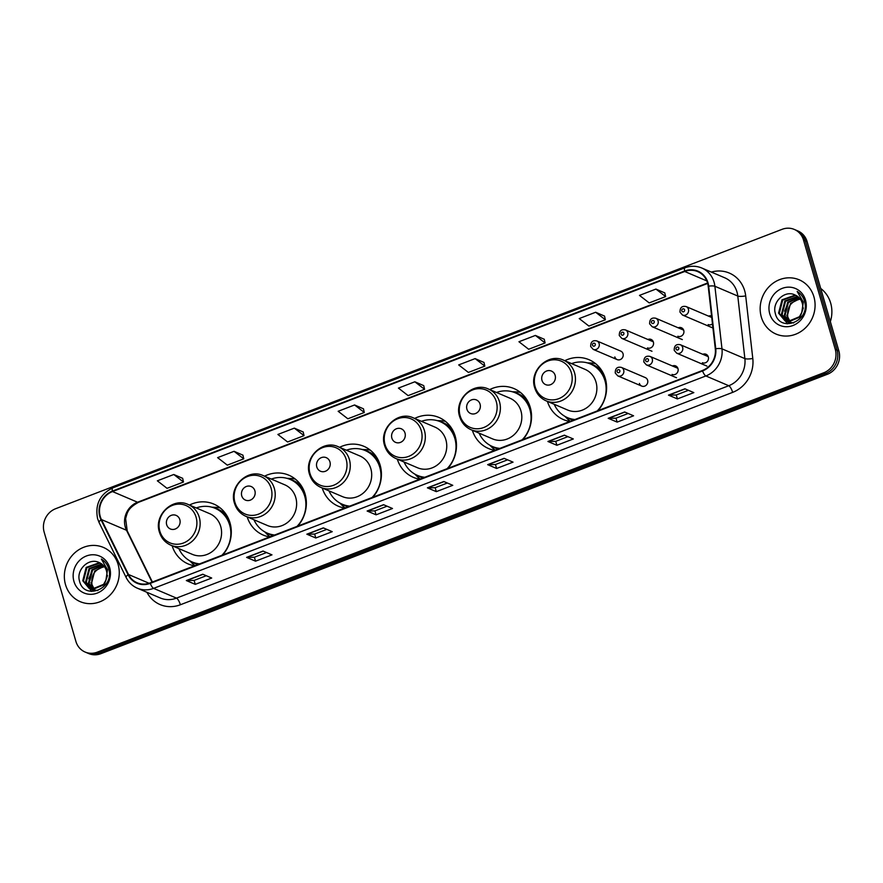 <?xml version="1.0" encoding="UTF-8"?>
<svg xmlns="http://www.w3.org/2000/svg" width="883" height="883" viewBox="0 0 883 883"><rect width="100%" height="100%" fill="white"/><g stroke="black" fill="none" stroke-linecap="round" stroke-linejoin="round"><path stroke-width="1.32" d="M547.416 401.401A32.561 29.912 -66.9 0 0 563.509 419.624A32.561 29.912 -66.9 0 0 569.866 421.467M598.023 410.639A32.561 29.912 -66.9 0 0 605.319 378.498A32.561 29.912 -66.9 0 0 589.049 359.712A32.561 29.912 -66.9 0 0 564.767 360.706M472.35 430.264A32.561 29.912 -66.9 0 0 488.442 448.487A32.561 29.912 -66.9 0 0 494.811 450.33M522.968 439.502A32.561 29.912 -66.9 0 0 530.253 407.361A32.561 29.912 -66.9 0 0 513.994 388.575A32.561 29.912 -66.9 0 0 489.701 389.58M397.295 459.138A32.561 29.912 -66.9 0 0 413.387 477.35A32.561 29.912 -66.9 0 0 419.745 479.204M447.902 468.376A32.561 29.912 -66.9 0 0 455.198 436.235A32.561 29.912 -66.9 0 0 438.928 417.449A32.561 29.912 -66.9 0 0 414.646 418.443M322.229 488.001A32.561 29.912 -66.9 0 0 338.321 506.224A32.561 29.912 -66.9 0 0 344.69 508.067M372.847 497.239A32.561 29.912 -66.9 0 0 380.131 465.098A32.561 29.912 -66.9 0 0 363.873 446.312A32.561 29.912 -66.9 0 0 339.58 447.317M247.174 516.875A32.561 29.912 -66.9 0 0 263.266 535.087A32.561 29.912 -66.9 0 0 269.624 536.941M297.781 526.113A32.561 29.912 -66.9 0 0 305.076 493.972A32.561 29.912 -66.9 0 0 288.807 475.175A32.561 29.912 -66.9 0 0 264.525 476.18M172.108 545.738A32.561 29.912 -66.9 0 0 188.2 563.961A32.561 29.912 -66.9 0 0 194.569 565.804M222.726 554.977A32.561 29.912 -66.9 0 0 230.01 522.835A32.561 29.912 -66.9 0 0 213.752 504.05A32.561 29.912 -66.9 0 0 189.459 505.043M639.402 383.421A4.603 4.227 -66.9 0 0 646.323 385.098A4.603 4.227 -66.9 0 0 645.318 377.604L621.389 367.405A4.603 4.227 113.1 0 1 622.405 374.9A4.603 4.227 113.1 0 1 617.78 375.882L641.698 386.081M672.051 374.414A4.603 4.227 -66.9 0 0 677.967 368.586A4.603 4.227 -66.9 0 0 672.438 365.981M702.404 362.736A4.603 4.227 -66.9 0 0 708.321 356.92A4.603 4.227 -66.9 0 0 702.791 354.304M614.833 356.931A4.603 4.227 -66.9 0 0 621.753 358.597A4.603 4.227 -66.9 0 0 620.749 351.114L596.82 340.915A4.603 4.227 113.1 0 1 597.835 348.399A4.603 4.227 113.1 0 1 593.21 349.392L590.694 346.533C590.617 341.92 592.659 340.043 596.82 340.915M647.482 347.913A4.603 4.227 -66.9 0 0 653.398 342.096A4.603 4.227 -66.9 0 0 647.868 339.48M677.835 336.246A4.603 4.227 -66.9 0 0 683.751 330.419A4.603 4.227 -66.9 0 0 678.221 327.814M708.188 324.569A4.603 4.227 -66.9 0 0 712.471 323.884M711.577 316.004A4.603 4.227 -66.9 0 0 708.574 316.136M85.11 652.04L88.686 653.563A18.433 16.932 -66.9 0 0 100.872 653.685L827.371 374.282A18.433 16.932 -66.9 0 0 838.85 350.882L807.095 241.589A18.433 16.932 -66.9 0 0 797.89 230.96L796.102 230.198A18.433 16.932 -66.9 0 1 805.307 240.827A18.433 16.932 -66.9 0 0 796.102 230.198L794.314 229.437A18.433 16.932 -66.9 0 0 782.128 229.315L55.629 508.718A18.433 16.932 -66.9 0 0 44.15 532.118L75.905 641.411A18.433 16.932 -66.9 0 0 85.11 652.04A18.433 16.932 -66.9 0 0 97.296 652.162L823.795 372.758A18.433 16.932 -66.9 0 0 835.274 349.359L803.519 240.066A18.433 16.932 -66.9 0 0 794.314 229.437M86.898 652.802A18.433 16.932 -66.9 0 0 99.084 652.923L825.583 373.52A18.433 16.932 -66.9 0 0 837.062 350.121L805.307 240.827L837.062 350.121A18.433 16.932 -66.9 0 1 825.583 373.52L99.084 652.923A18.433 16.932 -66.9 0 1 86.898 652.802M65.508 584.656A29.492 27.086 -66.9 0 0 80.232 601.665A29.492 27.086 -66.9 0 0 109.801 595.33A29.492 27.086 -66.9 0 0 118.101 564.425A29.492 27.086 -66.9 0 0 103.366 547.416A29.492 27.086 -66.9 0 0 73.797 553.751A29.492 27.086 -66.9 0 0 65.508 584.656A29.492 27.086 -66.9 0 0 80.232 601.665A29.492 27.086 -66.9 0 0 109.801 595.33A29.492 27.086 -66.9 0 0 118.101 564.425A29.492 27.086 -66.9 0 0 103.366 547.416A29.492 27.086 -66.9 0 0 73.797 553.751A29.492 27.086 -66.9 0 0 65.508 584.656M761.323 317.052A29.492 27.086 -66.9 0 0 776.047 334.061A29.492 27.086 -66.9 0 0 805.627 327.725A29.492 27.086 -66.9 0 0 813.916 296.82A29.492 27.086 -66.9 0 0 799.192 279.812A29.492 27.086 -66.9 0 0 769.612 286.147A29.492 27.086 -66.9 0 0 761.323 317.052A29.492 27.086 -66.9 0 0 776.047 334.061A29.492 27.086 -66.9 0 0 805.627 327.725A29.492 27.086 -66.9 0 0 813.916 296.82A29.492 27.086 -66.9 0 0 799.192 279.812A29.492 27.086 -66.9 0 0 769.612 286.147A29.492 27.086 -66.9 0 0 761.323 317.052M100.265 516.511A19.658 18.057 113.1 0 1 112.505 491.555L684.722 271.489A19.658 18.057 113.1 0 1 697.725 271.611A19.658 18.057 113.1 0 1 708.199 286.224L715.296 348.807A19.658 18.057 113.1 0 1 702.404 370.496L150.132 582.89A19.658 18.057 113.1 0 1 137.119 582.769A19.658 18.057 113.1 0 1 128.488 574.48L101.446 519.568A19.658 18.057 113.1 0 1 100.265 516.511M99.823 516.676A20.154 18.51 -66.9 0 0 101.037 519.822L128.079 574.723A20.154 18.51 -66.9 0 0 150.265 583.354L702.537 370.948A20.154 18.51 -66.9 0 0 715.749 348.719L708.652 286.136A20.154 18.51 -66.9 0 0 684.59 271.026L112.373 491.103A20.154 18.51 -66.9 0 0 99.823 516.676M664.8 292.913L655.926 289.072L639.491 295.386L649.193 302.902L665.639 296.589L664.778 292.847M604.524 316.092L595.661 312.251L579.226 318.564L588.928 326.081L605.363 319.767L604.513 316.026M544.259 339.271L535.396 335.43L518.95 341.743L528.663 349.26L545.098 342.946L544.248 339.204M483.994 362.449L475.12 358.608L458.685 364.922L468.398 372.438L484.833 366.125L483.972 362.383M182.66 478.332L173.785 474.491L157.351 480.816L167.053 488.332L183.487 482.008L182.638 478.266M242.924 455.153L234.05 451.312L217.615 457.637L227.328 465.153L243.763 458.829L242.902 455.087M303.189 431.975L294.326 428.134L277.88 434.458L287.593 441.975L304.028 435.65L303.178 431.908M363.454 408.807L354.591 404.966L338.156 411.279L347.858 418.796L364.293 412.471L363.443 408.741M423.73 385.628L414.855 381.787L398.421 388.101L408.123 395.617L424.557 389.304L423.708 385.562M564.369 435.153L573.31 438.961L556.875 445.286L547.924 441.478L564.369 435.153M624.634 411.975L633.575 415.794L617.14 422.107L608.199 418.299L624.634 411.975M684.899 388.796L693.839 392.615L677.404 398.928L668.464 395.12L684.899 388.796M383.564 504.69L392.505 508.498L376.07 514.822L367.129 511.014L383.564 504.69M323.299 527.868L332.24 531.676L315.805 538.001L306.854 534.193L323.299 527.868M263.024 551.047L271.975 554.855L255.529 561.18L246.589 557.372L263.024 551.047M202.759 574.226L211.699 578.034L195.264 584.358L186.324 580.55L202.759 574.226M504.094 458.332L513.045 462.14L496.599 468.465L487.659 464.657L504.094 458.332M443.829 481.511L452.769 485.319L436.334 491.643L427.394 487.835L443.829 481.511M436.334 491.643L435.187 487.692M447.35 483.012L435.153 487.703L427.681 487.891A4.912 1.457 -111 0 1 427.394 487.835M496.599 468.465L495.451 464.513M507.615 459.833L495.418 464.524L487.957 464.712A4.912 1.457 -111 0 1 487.659 464.657M195.264 584.358L194.117 580.396L186.611 580.606A4.912 1.457 -111 0 1 186.324 580.55M255.529 561.18L254.381 557.217L246.887 557.427A4.912 1.457 -111 0 1 246.589 557.372M315.805 538.001L314.646 534.049L307.152 534.248A4.912 1.457 -111 0 1 306.854 534.193M376.07 514.822L374.922 510.871M387.085 506.191L374.878 510.882L367.416 511.069A4.912 1.457 -111 0 1 367.129 511.014M677.404 398.928L676.257 394.977M688.42 390.297L676.223 394.988L668.751 395.187A4.912 1.457 -111 0 1 668.464 395.12M617.14 422.107L615.992 418.156M628.155 413.476L615.948 418.167L608.486 418.365A4.912 1.457 -111 0 1 608.199 418.299M556.875 445.286L555.716 441.334M567.879 436.655L555.683 441.345L548.222 441.533A4.912 1.457 -111 0 1 547.924 441.478M414.855 381.787L424.557 389.304M354.591 404.966L364.293 412.471M294.326 428.134L304.028 435.65M234.05 451.312L243.763 458.829M173.785 474.491L183.487 482.008M475.12 358.608L484.833 366.125M535.396 335.43L545.098 342.946M595.661 312.251L605.363 319.767M655.926 289.072L665.639 296.589M326.809 529.37L314.613 534.06M266.545 552.548L254.348 557.239M206.28 575.727L194.083 580.418M93.973 589.447L91.269 584.358L94.702 571.036L104.139 566.279M94.404 589.425L91.987 584.656C90.828 574.623 95.265 568.597 105.298 566.555M92.329 589.38L88.432 583.144L91.865 569.822L103.024 565.054M92.726 589.414L89.139 583.453L92.572 570.131L103.311 565.341M97.803 590.584L91.104 589.27M90.772 589.082L85.596 581.941L89.017 568.608L101.81 564.038M92.505 589.932L91.479 589.38M91.148 589.171L86.302 582.239L89.735 568.917L102.119 564.27M99.326 562.648C89.095 557.195 76.225 569.546 79.404 580.595C83.466 600.859 114.326 589.325 108.907 569.601L108.653 568.63C107.384 564.425 104.956 561.235 101.368 559.06L107.516 569.701L105.927 580.109A13.885 12.759 -66.9 0 0 106.424 570.727A13.885 12.759 -66.9 0 0 99.492 562.714A13.885 12.759 -66.9 0 0 99.326 562.648L99.492 562.714M105.927 580.109L103.62 584.325L91.711 589.281L89.304 588.575L82.759 580.727L86.181 567.405L99.039 562.835L100.519 563.211M107.505 575.573L104.337 584.623L92.417 589.59L89.304 588.575M89.669 588.718L83.466 581.025L86.887 567.703L99.746 563.144L100.85 563.398M93.212 589.447L90.96 582.758M73.94 581.411A20.033 18.4 -66.9 0 0 97.196 593.1A20.033 18.4 -66.9 0 0 109.669 567.67A20.033 18.4 -66.9 0 0 86.413 555.981A20.033 18.4 -66.9 0 0 73.94 581.411M91.357 591.444L89.923 588.84M89.547 587.879L88.598 583.718M88.764 578.795L92.417 570.308M179.834 519.657A7.373 6.777 -66.9 0 0 171.269 515.352A7.373 6.777 -66.9 0 0 166.677 524.712A7.373 6.777 -66.9 0 0 175.242 529.016A7.373 6.777 -66.9 0 0 179.834 519.657M170.872 545.208L192.306 554.347A22.119 20.32 -66.9 0 0 214.481 549.601A22.119 20.32 -66.9 0 0 220.706 526.411A22.119 20.32 -66.9 0 0 209.657 513.652L188.222 504.513C172.737 496.919 153.598 515.33 159.404 532.063C161.324 538.244 165.143 542.626 170.872 545.208A22.119 20.32 -66.9 0 0 193.046 540.462A22.119 20.32 -66.9 0 0 199.271 517.283A22.119 20.32 -66.9 0 0 188.222 504.513M221.909 555.286A29.183 26.81 -66.9 0 0 229.69 525.142A29.183 26.81 -66.9 0 0 215.11 508.299A29.183 26.81 -66.9 0 0 196.247 507.946M230.86 526.577A29.183 26.81 -66.9 0 0 230.584 525.517A29.183 26.81 -66.9 0 0 216.004 508.685L215.11 508.299M178.896 548.63A29.183 26.81 -66.9 0 0 192.218 561.996L193.112 562.372A29.183 26.81 -66.9 0 0 199.072 564.071M192.218 561.996A29.183 26.81 -66.9 0 0 199.602 563.862M195.066 565.617A31.954 29.349 113.1 0 1 192.494 563.597L189.702 560.749M212.03 507.217L215.055 507.317A31.954 29.349 113.1 0 1 220.275 507.979M254.889 490.782A7.373 6.777 -66.9 0 0 246.335 486.489A7.373 6.777 -66.9 0 0 241.743 495.849A7.373 6.777 -66.9 0 0 250.297 500.142A7.373 6.777 -66.9 0 0 254.889 490.782M245.938 516.345L267.361 525.484A22.119 20.32 -66.9 0 0 289.536 520.727A22.119 20.32 -66.9 0 0 295.761 497.548A22.119 20.32 -66.9 0 0 284.712 484.789L263.289 475.65C247.803 468.045 228.664 486.467 234.459 503.189C236.379 509.381 240.209 513.763 245.938 516.345A22.119 20.32 -66.9 0 0 268.112 511.588A22.119 20.32 -66.9 0 0 274.337 488.409A22.119 20.32 -66.9 0 0 263.289 475.65M296.975 526.423A29.183 26.81 -66.9 0 0 304.745 496.268A29.183 26.81 -66.9 0 0 290.165 479.436A29.183 26.81 -66.9 0 0 271.313 479.072M305.926 497.703A29.183 26.81 -66.9 0 0 305.639 496.654A29.183 26.81 -66.9 0 0 291.059 479.811L290.165 479.436M253.962 519.767A29.183 26.81 -66.9 0 0 267.273 533.122L268.167 533.509A29.183 26.81 -66.9 0 0 274.138 535.197M267.273 533.122A29.183 26.81 -66.9 0 0 274.668 534.999M270.121 536.743A31.954 29.349 113.1 0 1 267.56 534.734L264.757 531.875M287.085 478.354L290.121 478.443A31.954 29.349 113.1 0 1 295.341 479.105M329.955 461.919A7.373 6.777 -66.9 0 0 321.39 457.615A7.373 6.777 -66.9 0 0 316.798 466.975A7.373 6.777 -66.9 0 0 325.363 471.279A7.373 6.777 -66.9 0 0 329.955 461.919M320.993 487.471L342.427 496.61A22.119 20.32 -66.9 0 0 364.602 491.864A22.119 20.32 -66.9 0 0 370.827 468.685A22.119 20.32 -66.9 0 0 359.778 455.926L338.344 446.787C322.858 439.182 303.719 457.593 309.525 474.326C311.445 480.507 315.264 484.899 320.993 487.471A22.119 20.32 -66.9 0 0 343.167 482.725A22.119 20.32 -66.9 0 0 349.392 459.546A22.119 20.32 -66.9 0 0 338.344 446.787M372.03 497.548A29.183 26.81 -66.9 0 0 379.811 467.405A29.183 26.81 -66.9 0 0 365.231 450.562A29.183 26.81 -66.9 0 0 346.368 450.209M380.981 468.84A29.183 26.81 -66.9 0 0 380.705 467.78A29.183 26.81 -66.9 0 0 366.125 450.948L365.231 450.562M329.017 490.904A29.183 26.81 -66.9 0 0 342.339 504.259L343.233 504.635A29.183 26.81 -66.9 0 0 349.193 506.334M342.339 504.259A29.183 26.81 -66.9 0 0 349.723 506.136M345.187 507.88A31.954 29.349 113.1 0 1 342.615 505.86L339.823 503.012M362.151 449.491L365.176 449.579A31.954 29.349 113.1 0 1 370.396 450.242M405.01 433.056A7.373 6.777 -66.9 0 0 396.456 428.752A7.373 6.777 -66.9 0 0 391.864 438.111A7.373 6.777 -66.9 0 0 400.418 442.405A7.373 6.777 -66.9 0 0 405.01 433.056M396.059 458.608L417.482 467.747A22.119 20.32 -66.9 0 0 439.657 462.99A22.119 20.32 -66.9 0 0 445.882 439.811A22.119 20.32 -66.9 0 0 434.833 427.052L413.41 417.913C397.924 410.319 378.774 428.73 384.58 445.451C386.5 451.643 390.33 456.025 396.059 458.608A22.119 20.32 -66.9 0 0 418.233 453.862A22.119 20.32 -66.9 0 0 424.458 430.672A22.119 20.32 -66.9 0 0 413.41 417.913M447.096 468.685A29.183 26.81 -66.9 0 0 454.866 438.531A29.183 26.81 -66.9 0 0 440.286 421.699A29.183 26.81 -66.9 0 0 421.434 421.334M456.047 439.977A29.183 26.81 -66.9 0 0 455.76 438.917A29.183 26.81 -66.9 0 0 441.18 422.074L440.286 421.699M404.083 462.03A29.183 26.81 -66.9 0 0 417.394 475.385L418.288 475.771A29.183 26.81 -66.9 0 0 424.259 477.471M417.394 475.385A29.183 26.81 -66.9 0 0 424.789 477.261M420.242 479.005A31.954 29.349 113.1 0 1 417.681 476.997L414.878 474.138M437.206 420.617L440.242 420.716A31.954 29.349 113.1 0 1 445.462 421.379M480.076 404.182A7.373 6.777 -66.9 0 0 471.511 399.878A7.373 6.777 -66.9 0 0 466.919 409.237A7.373 6.777 -66.9 0 0 475.484 413.542A7.373 6.777 -66.9 0 0 480.076 404.182M471.114 429.745L492.548 438.884A22.119 20.32 -66.9 0 0 514.723 434.127A22.119 20.32 -66.9 0 0 520.948 410.948A22.119 20.32 -66.9 0 0 509.899 398.189L488.465 389.05C472.979 381.445 453.84 399.867 459.646 416.588C461.566 422.78 465.385 427.162 471.114 429.745A22.119 20.32 -66.9 0 0 493.288 424.988A22.119 20.32 -66.9 0 0 499.513 401.809A22.119 20.32 -66.9 0 0 488.465 389.05M522.151 439.822A29.183 26.81 -66.9 0 0 529.921 409.668A29.183 26.81 -66.9 0 0 515.352 392.836A29.183 26.81 -66.9 0 0 496.489 392.471M531.102 411.103A29.183 26.81 -66.9 0 0 530.826 410.054A29.183 26.81 -66.9 0 0 516.246 393.211L515.352 392.836M479.138 433.167A29.183 26.81 -66.9 0 0 492.46 446.522L493.354 446.908A29.183 26.81 -66.9 0 0 499.314 448.597M492.46 446.522A29.183 26.81 -66.9 0 0 499.844 448.398M495.308 450.142A31.954 29.349 113.1 0 1 492.736 448.123L489.944 445.275M512.272 391.754L515.297 391.842A31.954 29.349 113.1 0 1 520.517 392.505M555.131 375.319A7.373 6.777 -66.9 0 0 546.577 371.015A7.373 6.777 -66.9 0 0 541.985 380.374A7.373 6.777 -66.9 0 0 550.539 384.679A7.373 6.777 -66.9 0 0 555.131 375.319M546.18 400.871L567.603 410.01A22.119 20.32 -66.9 0 0 589.778 405.264A22.119 20.32 -66.9 0 0 596.003 382.074A22.119 20.32 -66.9 0 0 584.954 369.315L563.531 360.176C548.045 352.582 528.895 370.992 534.701 387.725C536.621 393.906 540.451 398.288 546.18 400.871A22.119 20.32 -66.9 0 0 568.354 396.125A22.119 20.32 -66.9 0 0 574.579 372.946A22.119 20.32 -66.9 0 0 563.531 360.176M597.217 410.948A29.183 26.81 -66.9 0 0 604.987 380.805A29.183 26.81 -66.9 0 0 590.407 363.962A29.183 26.81 -66.9 0 0 571.555 363.608M606.168 382.24A29.183 26.81 -66.9 0 0 605.881 381.18A29.183 26.81 -66.9 0 0 591.301 364.348L590.407 363.962M554.204 404.293A29.183 26.81 -66.9 0 0 567.515 417.659L568.409 418.034A29.183 26.81 -66.9 0 0 574.38 419.734M567.515 417.659A29.183 26.81 -66.9 0 0 574.91 419.524M570.363 421.279A31.954 29.349 113.1 0 1 567.802 419.259L564.999 416.412M587.327 362.88L590.363 362.979A31.954 29.349 113.1 0 1 595.584 363.641M830.351 321.633A30.717 28.212 -66.9 0 0 830.66 303.068A30.717 28.212 -66.9 0 0 820.715 288.465M789.788 321.842L787.084 316.754L790.517 303.432L799.954 298.675M790.219 321.82L787.802 317.052C786.643 307.019 791.08 300.993 801.113 298.951M788.144 321.776L784.247 315.54L787.68 302.218L798.839 297.45M788.541 321.809L784.954 315.849L788.387 302.527L799.126 297.737M793.629 322.979L786.919 321.666M786.587 321.478L781.411 314.337L784.844 301.004L797.625 296.434M788.32 322.328L787.294 321.776M786.963 321.567L782.117 314.635L785.55 301.313L797.934 296.666M795.141 295.043C784.91 289.591 772.04 301.942 775.219 312.99C779.281 333.255 810.141 321.721 804.722 301.997L804.468 301.026C803.199 296.82 800.771 293.631 797.183 291.456L803.331 302.096L801.753 312.505A13.885 12.759 -66.9 0 0 802.239 303.123A13.885 12.759 -66.9 0 0 795.307 295.11A13.885 12.759 -66.9 0 0 795.141 295.043L795.307 295.11M801.753 312.505L799.435 316.721L787.526 321.677L785.119 320.971L778.574 313.123L781.996 299.801L794.855 295.231L796.334 295.606M803.32 307.968L800.153 317.019L788.243 321.986L785.119 320.971M785.484 321.114L779.281 313.421L782.713 300.099L795.572 295.54L796.665 295.794M789.027 321.842L786.775 315.154M769.755 313.807A20.033 18.4 -66.9 0 0 793.011 325.496A20.033 18.4 -66.9 0 0 805.484 300.065A20.033 18.4 -66.9 0 0 782.228 288.377A20.033 18.4 -66.9 0 0 769.755 313.807M787.172 323.84L785.738 321.235M785.362 320.275L784.413 316.114M784.59 311.191L788.232 302.703M100.872 653.685L97.296 652.162M807.095 241.589L803.519 240.066M838.85 350.882L835.274 349.359M827.371 374.282L823.795 372.758M761.356 399.668L757.735 401.423A12.285 3.631 -111 0 1 756.83 401.412M757.735 401.423L194.492 618.045A12.285 3.631 -111 0 1 193.587 618.034M112.505 491.555L137.549 502.228A19.658 18.057 -66.9 0 0 125.309 527.184A19.658 18.057 -66.9 0 0 126.49 530.253L152.053 582.151M711.356 272.085A30.717 28.212 113.1 0 1 744.678 290.794A30.717 28.212 113.1 0 1 745.694 295.893L752.791 358.476A30.717 28.212 113.1 0 1 732.647 392.372L180.375 604.767A30.717 28.212 113.1 0 1 146.898 592.272M708.652 286.136A6.148 1.28 -6.5 0 1 714.888 286.269L737.78 296.037A24.581 22.572 -66.9 0 0 736.963 291.953A24.581 22.572 -66.9 0 0 724.689 277.77L701.797 268.013A24.581 22.572 113.1 0 1 714.888 286.269L721.985 348.851A24.581 22.572 113.1 0 1 705.87 375.959L153.598 588.365A6.148 1.81 -111 0 1 150.265 583.354M684.59 271.026A6.148 1.81 -111 0 1 684.987 267.803L112.781 487.869C99.934 494.259 94.878 504.535 97.605 518.718L99.106 522.593A6.148 1.909 -26.2 0 1 101.037 519.822M702.537 370.948A6.148 1.81 69 0 0 705.87 375.959L728.762 385.728A24.581 22.572 -66.9 0 0 744.877 358.608L737.78 296.037A6.148 1.28 173.5 0 0 745.694 295.893M715.749 348.719A6.148 1.28 -6.5 0 1 721.985 348.851L744.877 358.608A6.148 1.28 173.5 0 0 752.791 358.476M99.106 522.593L126.148 577.504A6.148 1.909 -26.2 0 1 128.079 574.723M180.375 604.767A6.148 1.81 -111 0 0 176.49 598.122L153.598 588.365A24.581 22.572 113.1 0 1 137.34 588.199L160.231 597.968A24.581 22.572 -66.9 0 0 176.49 598.122L728.762 385.728A6.148 1.81 -111 0 1 732.647 392.372M112.781 487.869A6.148 1.81 69 0 0 112.373 491.103M684.722 271.489L706.819 280.915M707.559 283.013L137.549 502.228A11.06 3.267 -111 0 0 138.543 502.306C127.24 508.42 127.329 513.1 125.607 518.564L127.218 530.882A11.06 3.433 153.8 0 0 126.49 530.253L101.446 519.568M128.488 574.48L149.072 583.266M444.05 481.599L427.681 487.891M383.774 504.778L367.416 511.069M323.509 527.957L307.152 534.248M263.244 551.135L246.887 557.427M202.98 574.314L186.611 580.606M504.314 458.42L487.957 464.712M564.579 435.242L548.222 441.533M624.844 412.063L608.486 418.365M685.12 388.884L668.751 395.187M196.092 517.217A20.32 18.664 -66.9 0 0 172.494 505.363A20.32 18.664 -66.9 0 0 159.845 531.158A20.32 18.664 -66.9 0 0 183.432 543.012A20.32 18.664 -66.9 0 0 196.092 517.217M227.284 516.301A29.459 27.053 -66.9 0 0 214.028 507.868M191.158 561.511A29.459 27.053 -66.9 0 0 198.013 564.48M271.147 488.354A20.32 18.664 -66.9 0 0 247.56 476.5A20.32 18.664 -66.9 0 0 234.911 502.295A20.32 18.664 -66.9 0 0 258.498 514.149A20.32 18.664 -66.9 0 0 271.147 488.354M302.339 487.438A29.459 27.053 -66.9 0 0 289.094 479.005M266.224 532.648A29.459 27.053 -66.9 0 0 273.068 535.606M346.202 459.491A20.32 18.664 -66.9 0 0 322.615 447.626A20.32 18.664 -66.9 0 0 309.966 473.42A20.32 18.664 -66.9 0 0 333.553 485.286A20.32 18.664 -66.9 0 0 346.202 459.491M377.405 458.564A29.459 27.053 -66.9 0 0 364.149 450.131M341.279 503.774A29.459 27.053 -66.9 0 0 348.134 506.743M421.268 430.617A20.32 18.664 -66.9 0 0 397.681 418.763A20.32 18.664 -66.9 0 0 385.032 444.557A20.32 18.664 -66.9 0 0 408.619 456.412A20.32 18.664 -66.9 0 0 421.268 430.617M452.46 429.701A29.459 27.053 -66.9 0 0 439.215 421.268M416.346 474.911A29.459 27.053 -66.9 0 0 423.189 477.88M496.323 401.754A20.32 18.664 -66.9 0 0 472.736 389.9A20.32 18.664 -66.9 0 0 460.087 415.694A20.32 18.664 -66.9 0 0 483.674 427.549A20.32 18.664 -66.9 0 0 496.323 401.754M527.526 400.838A29.459 27.053 -66.9 0 0 514.27 392.405M491.401 446.047A29.459 27.053 -66.9 0 0 498.255 449.006M571.389 372.88A20.32 18.664 -66.9 0 0 547.802 361.026A20.32 18.664 -66.9 0 0 535.153 386.82A20.32 18.664 -66.9 0 0 558.74 398.674A20.32 18.664 -66.9 0 0 571.389 372.88M602.581 371.964A29.459 27.053 -66.9 0 0 589.336 363.531M566.467 417.173A29.459 27.053 -66.9 0 0 573.31 420.142M592.526 345.198A1.534 1.413 -66.9 0 0 594.314 346.092A1.534 1.413 -66.9 0 0 595.274 344.149A1.534 1.413 -66.9 0 0 593.486 343.255A1.534 1.413 -66.9 0 0 592.526 345.198M627.725 332.571A4.603 4.227 113.1 0 1 621.809 338.388L619.292 335.54C619.215 330.926 621.257 329.05 625.429 329.911A4.603 4.227 113.1 0 1 627.725 332.571M621.124 334.204A1.534 1.413 -66.9 0 0 622.912 335.099A1.534 1.413 -66.9 0 0 623.873 333.145A1.534 1.413 -66.9 0 0 622.085 332.251A1.534 1.413 -66.9 0 0 621.124 334.204M658.078 320.893A4.603 4.227 113.1 0 1 652.162 326.721L649.645 323.862C649.568 319.249 651.61 317.372 655.782 318.244A4.603 4.227 113.1 0 1 658.078 320.893M651.477 322.527A1.534 1.413 -66.9 0 0 653.265 323.421A1.534 1.413 -66.9 0 0 654.226 321.478A1.534 1.413 -66.9 0 0 652.438 320.573A1.534 1.413 -66.9 0 0 651.477 322.527M688.431 309.227A4.603 4.227 113.1 0 1 682.515 315.043L679.998 312.185C679.921 307.571 681.963 305.695 686.135 306.567A4.603 4.227 113.1 0 1 688.431 309.227M681.831 310.849A1.534 1.413 -66.9 0 0 683.619 311.754A1.534 1.413 -66.9 0 0 684.579 309.801A1.534 1.413 -66.9 0 0 682.791 308.907A1.534 1.413 -66.9 0 0 681.831 310.849M619.844 370.639A1.534 1.413 -66.9 0 0 618.056 369.745A1.534 1.413 -66.9 0 0 617.096 371.699A1.534 1.413 -66.9 0 0 618.884 372.593A1.534 1.413 -66.9 0 0 619.844 370.639M677.868 368.299L649.998 356.412A4.603 4.227 113.1 0 1 651.003 363.895A4.603 4.227 113.1 0 1 646.378 364.889L676.555 377.758M648.442 359.646A1.534 1.413 -66.9 0 0 646.654 358.752A1.534 1.413 -66.9 0 0 645.694 360.694A1.534 1.413 -66.9 0 0 647.482 361.589A1.534 1.413 -66.9 0 0 648.442 359.646M708.221 356.622L680.351 344.734A4.603 4.227 113.1 0 1 681.356 352.218A4.603 4.227 113.1 0 1 676.731 353.211L706.908 366.081M678.795 347.968A1.534 1.413 -66.9 0 0 677.007 347.074A1.534 1.413 -66.9 0 0 676.047 349.028A1.534 1.413 -66.9 0 0 677.835 349.922A1.534 1.413 -66.9 0 0 678.795 347.968M194.492 618.045L190.651 619.16M126.148 577.504C128.642 582.449 132.373 586.025 137.34 588.199M701.797 268.013C696.301 265.761 690.705 265.684 684.987 267.803M127.218 530.882L152.395 582.018M707.669 283.421L138.543 502.306M92.858 590.087L92.141 589.789M788.674 322.483L787.967 322.185M617.129 359.591L593.21 349.392M651.985 351.257L621.809 338.388M653.299 341.798L625.429 329.911M682.338 339.591L652.162 326.721M683.652 330.132L655.782 318.244M712.691 327.913L682.515 315.043M711.742 317.483L686.135 306.567M621.389 367.405C617.228 366.544 615.186 368.421 615.263 373.034L617.78 375.882M649.998 356.412C645.837 355.54 643.784 357.416 643.862 362.03L646.378 364.889M680.351 344.734C676.179 343.873 674.137 345.739 674.215 350.352L676.731 353.211"/></g></svg>

